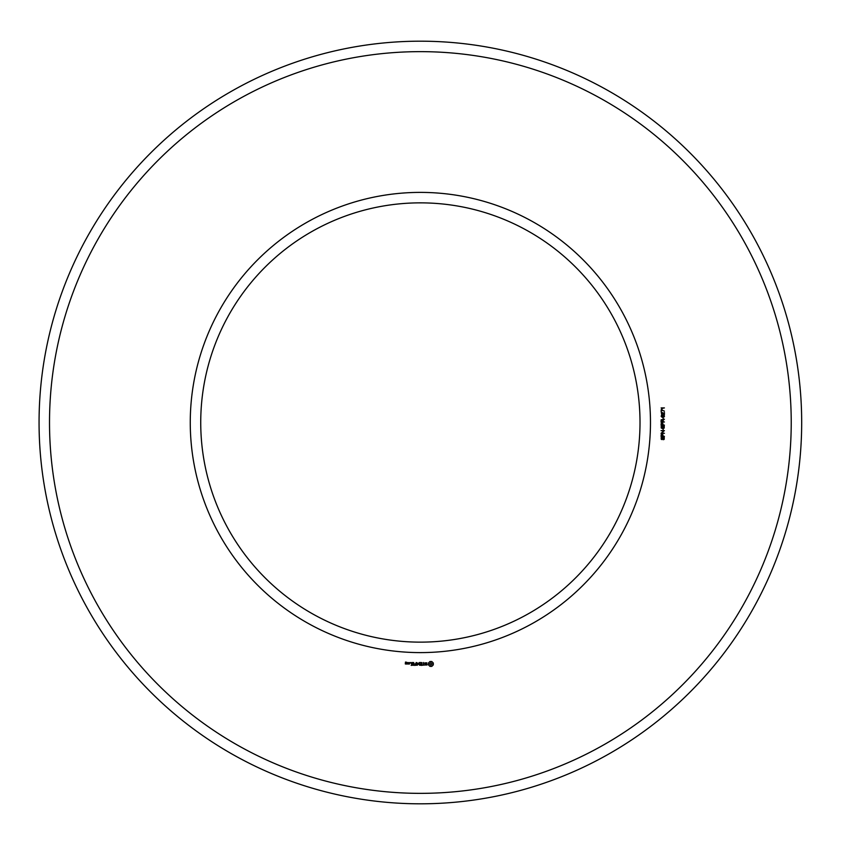 <?xml version="1.0" encoding="UTF-8"?>
<svg xmlns="http://www.w3.org/2000/svg" width="845" height="845" viewBox="0 0 845 845"><rect width="100%" height="100%" fill="white"/><g stroke="black" fill="none" stroke-linecap="round" stroke-linejoin="round"><path stroke-width="1.27" d="M640.014 422.5A219.637 219.637 0 0 0 310.548 232.29A219.637 219.637 0 0 0 310.548 612.71A219.637 219.637 0 0 0 640.014 422.5M801.683 422.5A381.317 381.317 0 0 0 229.713 92.274A381.317 381.317 0 0 0 229.713 752.726A381.317 381.317 0 0 0 801.683 422.5M650.47 422.5A230.093 230.093 0 0 0 305.32 223.228A230.093 230.093 0 0 0 305.32 621.772A230.093 230.093 0 0 0 650.47 422.5M791.226 422.5A370.86 370.86 0 0 0 234.942 101.326A370.86 370.86 0 0 0 234.942 743.674A370.86 370.86 0 0 0 791.226 422.5M406.403 664.096L406.561 663.156L405.632 662.374L406.561 662.216L405.473 662.068L405.315 663.948L406.403 664.096M407.808 664.096L407.808 662.501L406.72 663.747L407.808 664.096M408.262 662.66L408.262 663.948L409.35 664.096L409.508 662.66L408.262 662.66M411.145 665.374L412.888 665.216L412.73 662.501L410.976 662.66L412.571 662.818L412.571 663.779L411.293 663.938L412.571 664.096L412.571 665.057L411.145 665.374M410.258 663.04L410.258 662.501L410.258 663.04M413.733 665.374L413.733 662.501L413.733 665.374M414.557 665.374L416.3 665.216L416.141 662.501L415.983 663.779L414.705 663.938L415.983 664.096L415.983 665.057L414.557 665.374M417.25 665.29L418.254 663.61L419.542 665.216L419.384 662.501L419.226 664.624L418.254 663.145L417.272 664.635L416.955 662.67L417.25 665.29M421.877 665.374L422.025 662.66L420.282 662.501L421.708 662.818L421.708 663.779L420.44 663.938L421.708 664.096L421.708 665.057L420.123 665.216L421.877 665.374M424.517 665.057L423.725 665.057L423.567 662.501L423.408 665.057L422.458 665.216L424.517 665.057M427.063 664.973L427.063 664.138L425.267 663.505L426.926 662.839L424.95 662.881L424.95 663.726L426.746 664.371L425.088 665.026L427.063 664.973M431.806 666.367L433.305 664.867L433.305 663.019L431.806 661.519L429.957 661.519L428.457 663.019L428.457 664.867L429.957 666.367L431.806 666.367M663.314 439.706L664.043 437.868L663.145 437.636L661.994 439.59L661.244 439.273L661.212 437.488L662.026 437.108L661.35 438.397L661.92 439.157L662.776 437.33L664.265 437.425L664.181 439.358L663.314 439.706M664.413 436.39L661.043 436.39L661.297 434.15L662.691 434.119L662.976 435.935L664.413 436.39M664.413 433.295L661.043 433.295L663.769 431.056L661.043 430.623L664.413 430.623L661.677 432.862L664.413 433.295M663.314 430.063L662.892 428.901L663.314 430.063M663.314 428.457L664.043 426.619L663.145 426.387L661.994 428.341L661.244 428.035L661.212 426.239L662.026 425.869L661.35 427.147L661.92 427.908L662.776 426.091L664.265 426.176L664.181 428.109L663.314 428.457M664.413 425.141L661.043 425.141L661.297 422.901L662.691 422.87L662.976 424.686L664.413 425.141M664.413 421.993L661.043 421.993L661.149 419.796L664.413 419.194L662.976 420.493L662.976 421.539L664.413 421.993M663.314 418.814L662.892 417.662L663.314 418.814M661.867 417.145L661.117 416.162L661.646 415.244L663.874 415.222L664.497 416.162L663.99 417.05L661.867 417.145M664.413 412.413L664.413 414.673L662.121 412.856L661.487 413.49L662.29 414.589L661.593 414.43L661.424 412.656L662.776 412.677L664.022 414.208L664.413 412.413M661.181 412.033L661.181 409.74L664.413 411.103L661.593 410.205L661.181 412.033M662.079 408.357L662.079 409.138L661.139 407.913L664.413 407.913L662.079 408.357M406.244 663.779L405.632 663.314L406.244 663.779M409.191 663.779L408.579 662.818L409.191 663.779M430.887 665.216L429.598 663.938L430.887 662.66L432.165 663.938L430.887 665.216M662.015 434.33L661.445 435.935L662.596 435.935L662.015 434.33M662.015 423.081L661.445 424.686L662.596 424.686L662.015 423.081M662.586 420.483L661.508 420.049L661.445 421.539L662.586 421.539L662.586 420.483M664.128 416.173L662.776 415.465L661.487 416.141L662.85 416.838L664.128 416.173"/></g></svg>
